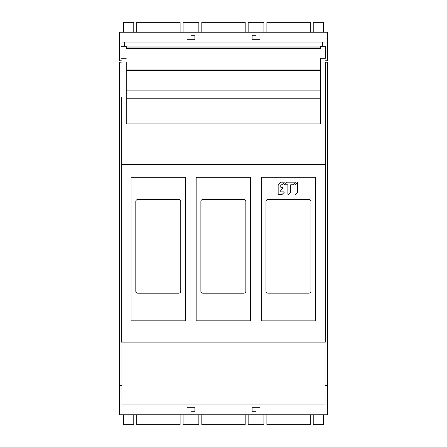 <?xml version="1.0" encoding="UTF-8"?>
<svg xmlns="http://www.w3.org/2000/svg" width="447" height="447" viewBox="0 0 447 447"><rect width="100%" height="100%" fill="white"/><g stroke="black" fill="none" stroke-linecap="round" stroke-linejoin="round"><path stroke-width="0.67" d="M320.482 123.914L320.482 58.272L320.482 123.914L126.238 123.914L126.238 62.088M121.305 97.586L121.305 342.123L325.416 342.123L325.416 62.088M320.482 58.144L320.482 65.055L320.482 58.272L325.416 58.272L325.416 46.304L320.482 46.304L320.482 48.527L320.482 47.907L126.238 47.907L126.238 48.527L320.482 48.527M320.482 47.907L320.482 46.304M126.238 48.527L126.238 46.304L121.305 46.304M320.482 69.989L126.238 69.989M121.305 327.053L325.416 327.053M325.416 164.636L121.305 164.636M290.494 185.086A0.324 0.324 -90 0 1 290.818 184.762A0.324 0.324 90 0 0 290.494 185.086L290.494 192.193A0.324 0.324 -90 0 1 290.399 192.422A0.324 0.324 90 0 0 290.494 192.193L290.494 185.086A0.324 0.324 -90 0 1 290.818 184.762L292.958 184.762A0.324 0.324 90 0 0 293.187 184.667L295.132 182.722A0.324 0.324 90 0 0 294.903 182.164A0.324 0.324 -90 0 1 295.132 182.722M281.079 187.36A0.324 0.324 -90 0 1 280.755 187.036L280.755 185.086A0.324 0.324 -90 0 1 281.079 184.762A0.324 0.324 90 0 0 280.755 185.086L280.755 187.036A0.324 0.324 90 0 0 281.079 187.36L282.571 187.36A0.324 0.324 -90 0 1 282.8 187.913L280.85 189.863A0.324 0.324 90 0 0 280.755 190.092L280.755 191.579A0.324 0.324 90 0 0 281.079 191.903A0.324 0.324 -90 0 1 280.755 191.579L280.755 190.092A0.324 0.324 -90 0 1 280.85 189.863L282.8 187.913A0.324 0.324 90 0 0 282.571 187.36M121.305 121.74L121.305 116.024L121.305 121.74M121.305 285.488L121.305 296.21M121.305 130.06L121.305 124.702L121.305 130.06M121.305 117.863L121.305 128.585M121.305 297.685L121.305 292.327L121.305 297.685M320.482 97.133L320.482 70.481L126.238 70.481M297.082 182.722A0.324 0.324 -90 0 1 297.635 182.952L297.635 192.193L297.635 182.952A0.324 0.324 90 0 0 297.082 182.722L295.132 184.667A0.324 0.324 90 0 0 295.037 184.896L295.037 194.143A0.324 0.324 90 0 0 295.59 194.372A0.324 0.324 -90 0 1 295.037 194.143M288.449 194.372A0.324 0.324 -90 0 1 287.896 194.143A0.324 0.324 90 0 0 288.449 194.372L290.399 192.422M283.867 191.903A0.324 0.324 -90 0 1 284.096 192.456A0.324 0.324 90 0 0 283.867 191.903L281.079 191.903M281.079 184.762L281.917 184.762L281.079 184.762A0.324 0.324 -90 0 0 280.755 185.086M283.867 182.164A0.324 0.324 -90 0 1 284.096 182.722A0.324 0.324 90 0 0 283.867 182.164L280.889 182.164A0.324 0.324 90 0 0 280.66 182.259L278.252 184.667A0.324 0.324 90 0 0 278.157 184.896L278.157 194.177A0.324 0.324 90 0 0 278.481 194.501L281.917 194.501A0.324 0.324 90 0 0 282.146 194.406L284.096 192.456M308.978 293.159L267.96 293.159A1.972 1.972 90 0 1 265.987 291.187L265.987 201.457A1.972 1.972 90 0 1 267.96 199.485L308.978 199.485A1.972 1.972 90 0 1 310.95 201.457L310.95 291.187A1.972 1.972 90 0 1 308.978 293.159M315.671 320.141L315.671 177.28L261.266 177.28L261.266 320.141L315.671 320.141L315.671 320.968M295.59 194.372L297.54 192.422M287.896 194.143L287.896 185.086A0.324 0.324 -90 0 0 287.572 184.762L284.784 184.762A0.324 0.324 90 0 1 284.555 184.209L286.505 182.259A0.324 0.324 90 0 1 286.734 182.164L294.903 182.164M281.917 184.762A0.324 0.324 90 0 0 282.146 184.667L284.096 182.722M261.266 320.141L261.266 320.968M133.77 32.212L133.77 22.35L123.417 22.35L123.417 32.212M259.981 32.212L256.042 32.212L256.042 35.76L252.097 35.76L252.097 39.308L259.981 39.308L259.981 32.212L327.528 32.212L327.528 60.803L325.416 60.803M190.958 32.212L187.019 32.212L187.019 39.308L194.903 39.308L194.903 35.76L190.958 35.76L190.958 32.212L256.042 32.212M121.305 60.803L119.472 60.803L119.472 32.212L187.019 32.212M198.848 32.212L198.848 22.35L183.074 22.35L183.074 32.212M325.058 46.304L325.058 42.068L121.942 42.068L121.942 46.304M322.594 42.068L322.594 46.013L124.406 46.013L124.406 42.068M313.23 32.212L313.23 22.35L323.583 22.35L323.583 32.212M248.152 32.212L248.152 22.35L263.926 22.35L263.926 32.212M245.191 32.212L245.191 22.35L201.809 22.35L201.809 32.212M310.268 32.212L310.268 22.35L266.887 22.35L266.887 32.212M180.113 32.212L180.113 22.35L136.732 22.35L136.732 32.212M121.942 385.605L119.472 385.605L119.472 62.183L121.305 62.183M325.058 385.605L327.528 385.605L327.528 62.183L325.416 62.183M190.958 414.788L190.958 411.24L194.903 411.24L194.903 407.692L187.019 407.692L187.019 414.788L327.528 414.788L327.528 385.208L325.058 385.208M121.942 385.208L119.472 385.208L119.472 414.788L187.019 414.788M259.981 414.788L259.981 407.692L252.097 407.692L252.097 411.24L256.042 411.24L256.042 414.788M313.23 414.788L313.23 424.65L323.583 424.65L323.583 414.788M180.113 414.788L180.113 424.65L136.732 424.65L136.732 414.788M133.77 414.788L133.77 424.65L123.417 424.65L123.417 414.788M198.848 414.788L198.848 424.65L183.074 424.65L183.074 414.788M248.152 414.788L248.152 424.65L263.926 424.65L263.926 414.788M266.887 414.788L266.887 424.65L310.268 424.65L310.268 414.788M201.809 414.788L201.809 424.65L245.191 424.65L245.191 414.788M121.942 342.123L121.942 404.932L325.058 404.932L325.058 342.123M243.872 293.182L202.854 293.182A1.972 1.972 0 0 1 200.882 291.209L200.882 201.48A1.972 1.972 0 0 1 202.854 199.507L243.872 199.507A1.972 1.972 0 0 1 245.844 201.48L245.844 291.209A1.972 1.972 0 0 1 243.872 293.182M250.566 320.164L250.566 177.303L196.16 177.303L196.16 320.164L250.566 320.164L250.566 320.991M196.16 320.164L196.16 320.991M178.794 293.182L137.771 293.182A1.972 1.972 0 0 1 135.804 291.209L135.804 201.48A1.972 1.972 0 0 1 137.771 199.507L178.794 199.507A1.972 1.972 0 0 1 180.767 201.48L180.767 291.209A1.972 1.972 0 0 1 178.794 293.182M185.488 320.164L185.488 177.303L131.083 177.303L131.083 320.164L185.488 320.164L185.488 320.991M131.083 320.164L131.083 320.991M126.238 58.272L121.305 58.272M320.482 90.115L126.238 90.115M126.238 98.753L320.482 98.753M320.482 70.38L126.238 70.38"/></g></svg>
